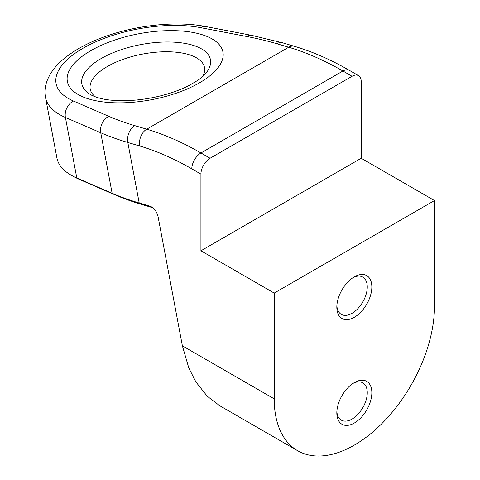 <?xml version="1.0" encoding="UTF-8"?>
<svg xmlns="http://www.w3.org/2000/svg" width="480" height="480" viewBox="0 0 480 480"><rect width="100%" height="100%" fill="white"/><g stroke="black" fill="none" stroke-linecap="round" stroke-linejoin="round"><path stroke-width="0.72" d="M434.478 200.55L434.478 306.312A113.334 65.436 120 0 1 385.008 420.366A113.334 65.436 120 0 1 297.672 450.732A113.334 65.436 120 0 1 274.2 398.844L274.2 293.088L434.478 200.55L361.206 158.25L361.206 81.576A12.954 7.476 120 0 0 358.524 75.648A12.954 7.476 120 0 0 352.05 76.29L210.084 158.25A12.954 7.476 120 0 0 200.928 174.114L200.928 250.788L361.206 158.25M354.336 382.596L354.336 382.596A24.762 14.298 120 0 0 336.828 412.92A24.762 14.298 120 0 0 354.336 423.03A24.762 14.298 120 0 0 371.844 392.706A24.762 14.298 120 0 0 354.336 382.596M354.336 276.84L354.336 276.84A24.762 14.298 120 0 0 336.828 307.164A24.762 14.298 120 0 0 354.336 317.274A24.762 14.298 120 0 0 371.844 286.944A24.762 14.298 120 0 0 354.336 276.84M274.2 293.088L200.928 250.788M200.622 27.654A90.666 38.46 -10.7 0 0 82.896 48.324A90.666 38.46 -10.7 0 0 73.494 101.046L108.816 116.334A310.86 131.862 -10.7 0 0 134.814 125.664L146.73 129.192L288.69 47.232L276.774 43.704A310.86 131.862 -10.7 0 0 247.02 36.546L200.622 27.654A12.954 7.986 -79.2 0 1 205.23 26.46C177.48 21.012 139.326 24.75 107.754 35.64C88.566 42.192 73.164 50.568 61.554 60.774C47.982 72.96 43.11 86.712 45.522 97.446A103.62 43.956 -10.7 0 0 65.418 117.474L100.746 132.762A323.814 137.358 -10.7 0 0 127.824 142.482L139.212 202.998L149.79 206.13A9.714 5.61 -120 0 1 151.416 206.844A9.714 5.61 -120 0 1 158.088 216.75L182.382 345.84L188.784 367.914L195.846 381.87L207.222 396.204L219.636 405.678L297.672 450.732M152.676 207.708A6.474 3.738 -120 0 0 152.622 207.69L142.044 204.558A320.574 135.984 169.3 0 1 115.236 194.934L79.914 179.646A100.38 42.582 169.3 0 1 75.816 177.684L72.582 175.962A103.62 43.956 169.3 0 1 56.91 157.962L45.522 97.446M95.52 96.93A58.158 24.672 169.3 0 1 90.198 89.04A58.158 24.672 169.3 0 1 142.794 54.036A58.158 24.672 169.3 0 1 204.51 67.524A58.158 24.672 169.3 0 1 202.422 76.812M142.044 204.558L139.212 202.998A323.814 137.358 169.3 0 1 112.134 193.278L76.806 177.99A103.62 43.956 169.3 0 1 72.582 175.962M336.87 305.772A21.522 12.426 120 0 0 341.286 314.376A21.522 12.426 120 0 0 362.808 301.944A21.522 12.426 120 0 0 362.808 277.092A21.522 12.426 120 0 0 353.154 277.566M336.87 411.528A21.522 12.426 120 0 0 341.286 420.132A21.522 12.426 120 0 0 362.808 407.706A21.522 12.426 120 0 0 362.808 382.848A21.522 12.426 120 0 0 353.154 383.328M352.05 76.29L342.918 71.016L200.958 152.976A12.954 7.476 120 0 0 191.796 168.84L200.928 174.114M191.796 168.84A310.86 179.478 -120 0 0 139.74 146.004L127.824 142.482A12.954 9.036 106.5 0 1 134.814 125.664M182.382 345.84L274.2 398.844M90.804 50.664A79.158 33.576 -10.7 0 0 123.9 102.786A79.158 33.576 -10.7 0 0 220.854 46.812A79.158 33.576 -10.7 0 0 90.804 50.664M139.74 146.004A12.954 9.036 106.5 0 1 146.73 129.192A323.814 186.954 -120 0 1 200.958 152.976L210.084 158.25M294.534 46.338A12.954 9.036 -73.5 0 0 288.69 47.232A323.814 186.954 60 0 1 342.918 71.016A12.954 7.476 -60 0 1 349.392 70.374C330.99 59.748 312.702 51.732 294.534 46.338L282.618 42.81L251.628 35.352L205.23 26.46M91.74 95.28A65.424 27.75 169.3 0 1 101.196 58.524A65.424 27.75 169.3 0 1 182.76 43.032A65.424 27.75 169.3 0 1 205.35 73.902C203.868 75.69 201.444 77.784 198.066 80.178L189.69 85.182C179.202 90.606 166.818 94.77 152.544 97.662C137.304 100.584 123.384 101.412 110.784 100.134C103.326 99.414 96.978 97.8 91.74 95.28M108.816 116.334A12.954 9.936 113.4 0 0 100.746 132.762L112.134 193.278L115.236 194.934M73.494 101.046A12.954 9.936 113.4 0 0 65.418 117.474L76.806 177.99L79.914 179.646M276.774 43.704A12.954 9.036 -73.5 0 1 282.618 42.81M247.02 36.546A12.954 7.986 -79.2 0 1 251.628 35.352M152.622 207.69L149.79 206.13M358.524 75.648L349.392 70.374"/></g></svg>
